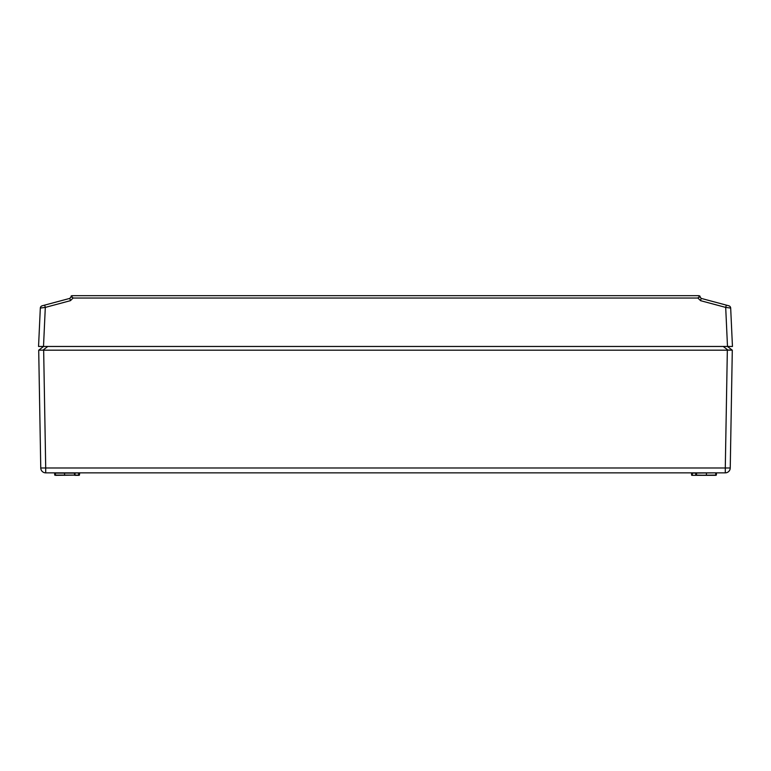 <?xml version="1.0" encoding="UTF-8"?>
<svg xmlns="http://www.w3.org/2000/svg" width="771" height="771" viewBox="0 0 771 771"><rect width="100%" height="100%" fill="white"/><g stroke="black" fill="none" stroke-linecap="round" stroke-linejoin="round"><path stroke-width="1.16" d="M696.762 472.854L696.232 475.331L691.847 475.331L716.307 475.09L716.587 472.854L691.568 473.105L691.597 475.09L691.568 473.105M716.057 475.331L715.555 475.331L716.307 475.09L716.336 473.105L716.307 475.09M715.594 472.854L715.912 475.331L696.232 475.331M691.597 475.09L692.339 475.331L691.847 475.331L692.339 475.331L692.31 472.854M695.77 472.854L695.731 475.331L706.429 475.331L696.261 475.09M55.406 472.854L54.664 473.105L54.693 475.09L54.664 473.105L54.693 475.09L55.445 475.331L79.403 475.09L79.683 472.854M79.153 475.331L78.661 475.331L79.403 475.09L79.432 473.105L74.238 472.854M74.768 475.331L75.23 472.854M732.296 350.188L730.243 467.987A4.954 4.954 0 0 1 725.289 472.854L45.711 472.854A4.954 4.954 0 0 1 40.757 467.987L38.704 350.188L43.542 346.468M727.496 346.507L728.981 346.468L727.496 346.468L725.694 307.407L730.677 308.072L732.45 346.468L38.55 346.468L40.323 308.072A2.477 2.477 0 0 1 42.164 305.798L44.67 305.123L42.183 305.788A2.477 2.448 75 0 0 40.381 308.053L45.306 307.407L43.504 346.507M81.755 346.468L689.245 346.468M727.342 350.188L43.658 350.188L45.711 467.987L725.289 467.987L727.342 350.188L729.597 349.986M74.527 475.09L74.488 473.105L55.406 473.105L55.445 475.09L74.527 475.09M78.69 472.854L78.661 475.331L75.269 475.331M47.773 346.468L42.974 350.15L43.658 350.188M727.458 346.468L732.248 350.15L728.026 350.15L723.227 346.468M42.974 350.15L38.704 350.188M730.619 308.053A2.477 2.448 -75 0 0 728.817 305.788L726.33 305.123L728.817 305.788A2.477 2.477 0 0 1 730.677 308.072M701.176 298.387L700.54 300.661L697.909 298.03L700.54 300.661L725.694 307.407L726.33 305.123L701.176 298.387L700.261 297.211L698.69 297.134L699.856 295.987L700.261 297.211M57.141 301.779C69.313 298.522 69.313 298.522 57.141 301.779C69.313 298.522 69.313 298.522 57.141 301.779L44.67 305.123L45.306 307.407L70.46 300.661L69.824 298.387L66.585 299.254M44.67 305.123L69.824 298.387L71.982 295.669L699.018 295.669L700.251 296.883M71.982 295.669L71.144 295.987L72.31 297.134L70.739 297.211M72.31 297.134L73.091 298.03L697.909 298.03L698.69 297.134M64.571 475.331L64.571 472.854M706.429 475.331L706.429 472.854M730.243 467.987L725.289 467.987L725.289 472.854A4.954 4.954 0 0 0 730.243 467.987M45.711 472.854L45.711 467.987L40.757 467.987M73.091 298.03L70.46 300.661"/></g></svg>
